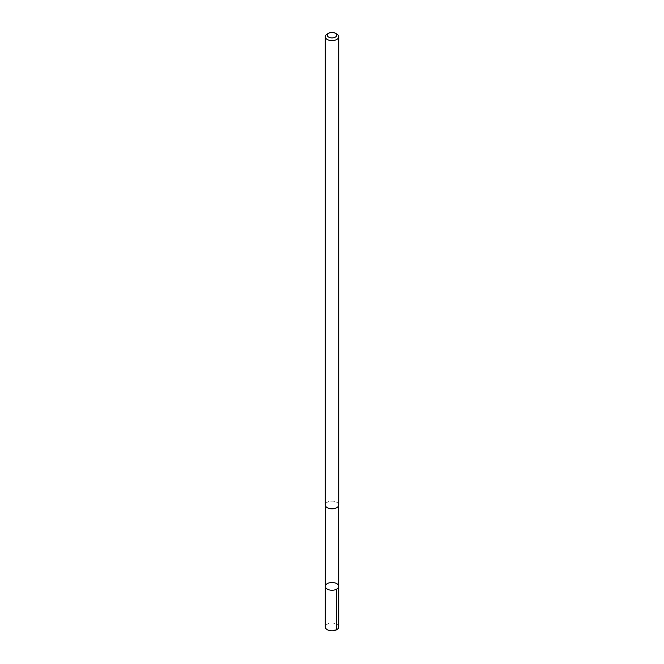 <?xml version="1.0" encoding="UTF-8"?>
<svg xmlns="http://www.w3.org/2000/svg" width="664" height="664" viewBox="0 0 664 664"><rect width="100%" height="100%" fill="white"/><g stroke="black" fill="none" stroke-linecap="round" stroke-linejoin="round"><path stroke-width="0.5" stroke-dasharray="3.32 2.49" d="M338.715 626.932A6.715 3.876 0 0 0 338.64 626.368A6.715 3.876 0 0 0 331.51 623.073A6.715 3.876 0 0 0 325.285 626.932M338.607 504.391A6.673 3.851 0 0 0 331.51 501.104A6.673 3.851 0 0 0 325.327 504.947A6.673 3.851 0 0 0 325.393 505.511A6.673 3.851 0 0 0 332.49 508.79A6.673 3.851 0 0 0 338.673 504.947A6.673 3.851 0 0 0 338.607 504.391M325.302 586.378A6.698 3.868 180 0 1 331.51 582.519A6.698 3.868 180 0 1 338.632 585.814A6.698 3.868 180 0 1 338.698 586.378M338.715 504.947A6.715 3.876 0 0 0 332 501.071A6.715 3.876 0 0 0 325.285 504.947M336.748 33.989A6.715 3.876 0 0 0 327.252 33.989M336.748 629.671L332 630.227M325.327 504.947L325.327 505.362M338.673 504.947L338.673 505.362"/><path stroke-width="1" d="M338.632 585.814A6.698 3.868 180 0 1 338.698 586.378A6.698 3.868 180 0 1 332 590.246A6.698 3.868 180 0 1 325.302 586.378A6.698 3.868 180 0 1 331.51 582.519A6.698 3.868 180 0 1 338.632 585.814M325.285 626.932A6.715 3.876 0 0 0 325.36 627.497A6.715 3.876 0 0 0 332.49 630.8A6.715 3.876 0 0 0 338.715 626.932L338.698 586.378A6.698 3.868 180 0 1 332 590.246A6.698 3.868 180 0 1 325.302 586.378L325.285 626.932M328.622 33.2L327.252 33.989A6.715 3.876 0 0 0 325.285 36.727L325.285 504.947A6.715 3.876 0 0 0 325.36 505.511A6.715 3.876 0 0 0 332.49 508.815A6.715 3.876 0 0 0 338.715 504.947L338.715 36.727A6.715 3.876 0 0 0 336.748 33.989L335.378 33.2A4.772 2.756 0 0 0 328.622 33.2A4.772 2.756 0 0 0 327.277 35.549A4.772 2.756 0 0 0 334.141 37.616A4.772 2.756 0 0 0 335.378 33.2M325.285 36.727A6.715 3.876 0 0 0 325.36 37.292A6.715 3.876 0 0 0 332.49 40.595A6.715 3.876 0 0 0 338.715 36.727M336.739 589.117L336.748 629.671M325.327 505.362L325.302 586.378M338.673 505.362L338.698 586.378"/></g></svg>
